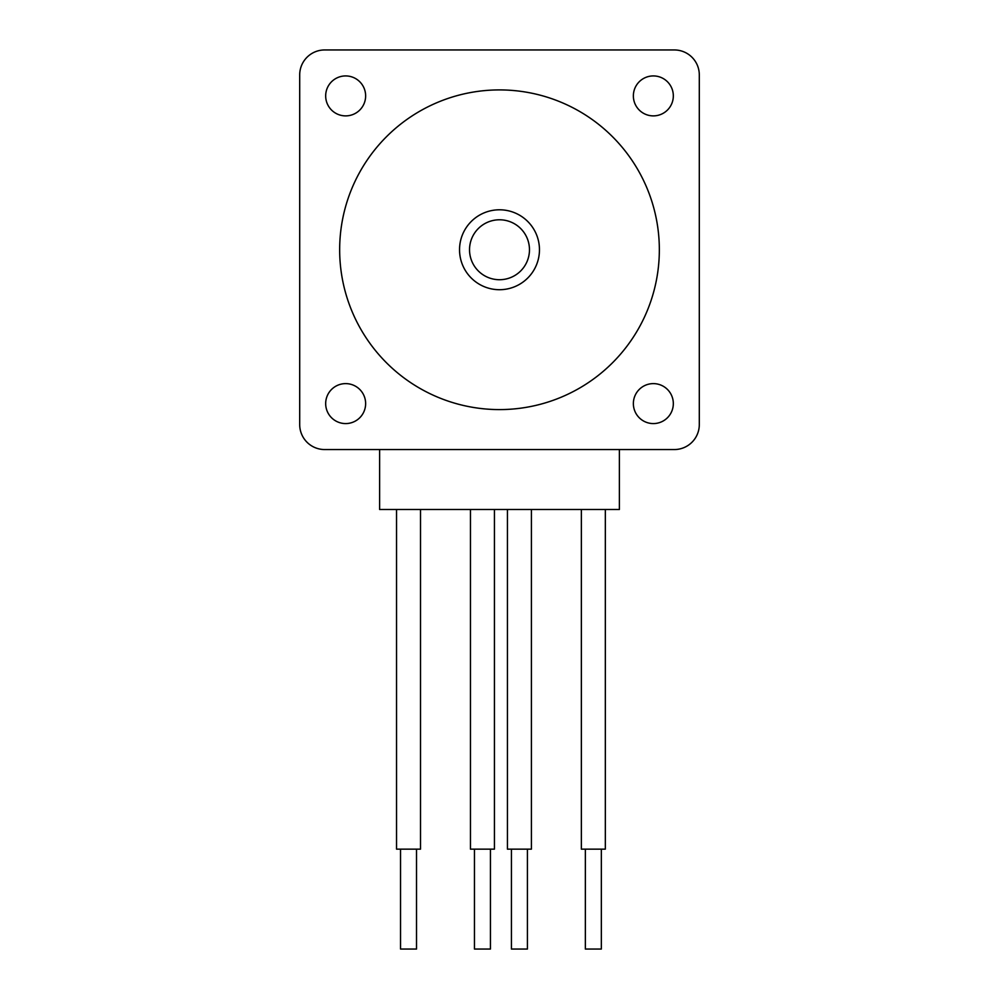 <?xml version="1.0" encoding="UTF-8"?>
<svg xmlns="http://www.w3.org/2000/svg" width="999" height="999" viewBox="0 0 999 999"><rect width="100%" height="100%" fill="white"/><g stroke="black" fill="none" stroke-linecap="round" stroke-linejoin="round"><path stroke-width="1.5" d="M529.47 249.75A29.97 29.97 0 0 0 499.5 219.78A29.97 29.97 0 0 0 469.53 249.75A29.97 29.97 0 0 0 499.5 279.72A29.97 29.97 0 0 0 529.47 249.75M459.54 249.75A39.96 39.96 0 0 1 499.5 209.79A39.96 39.96 0 0 1 539.46 249.75A39.96 39.96 0 0 1 499.5 289.71A39.96 39.96 0 0 1 459.54 249.75M420.517 509.49L420.517 849.15L396.541 849.15L396.541 509.49M416.521 849.15L416.521 949.05L400.537 949.05L400.537 849.15M494.443 509.49L494.443 849.15L470.467 849.15L470.467 509.49M490.447 849.15L490.447 949.05L474.463 949.05L474.463 849.15M531.406 509.49L531.406 849.15L507.43 849.15L507.43 509.49M527.41 849.15L527.41 949.05L511.426 949.05L511.426 849.15M605.332 509.49L605.332 849.15L581.356 849.15L581.356 509.49M601.336 849.15L601.336 949.05L585.352 949.05L585.352 849.15M325.674 403.596A19.98 19.98 0 0 0 345.654 423.576A19.98 19.98 0 0 0 365.634 403.596A19.98 19.98 0 0 0 345.654 383.616A19.98 19.98 0 0 0 325.674 403.596M633.366 403.596A19.98 19.98 0 0 0 653.346 423.576A19.98 19.98 0 0 0 673.326 403.596A19.98 19.98 0 0 0 653.346 383.616A19.98 19.98 0 0 0 633.366 403.596M633.366 95.904A19.98 19.98 0 0 0 653.346 115.884A19.98 19.98 0 0 0 673.326 95.904A19.98 19.98 0 0 0 653.346 75.924A19.98 19.98 0 0 0 633.366 95.904M325.674 95.904A19.98 19.98 0 0 0 345.654 115.884A19.98 19.98 0 0 0 365.634 95.904A19.98 19.98 0 0 0 345.654 75.924A19.98 19.98 0 0 0 325.674 95.904M659.34 249.75A159.84 159.84 0 0 0 499.5 89.91A159.84 159.84 0 0 0 339.66 249.75A159.84 159.84 0 0 0 499.5 409.59A159.84 159.84 0 0 0 659.34 249.75M324.675 449.55L674.325 449.55A24.975 24.975 0 0 0 699.3 424.575L699.3 74.925A24.975 24.975 0 0 0 674.325 49.95L324.675 49.95A24.975 24.975 0 0 0 299.7 74.925L299.7 424.575A24.975 24.975 0 0 0 324.675 449.55L379.62 449.55L379.62 509.49L619.38 509.49L619.38 449.55L674.325 449.55L324.675 449.55M699.3 424.575L699.3 74.925L699.3 424.575M674.325 49.95L324.675 49.95L674.325 49.95M299.7 74.925L299.7 424.575L299.7 74.925"/></g></svg>
